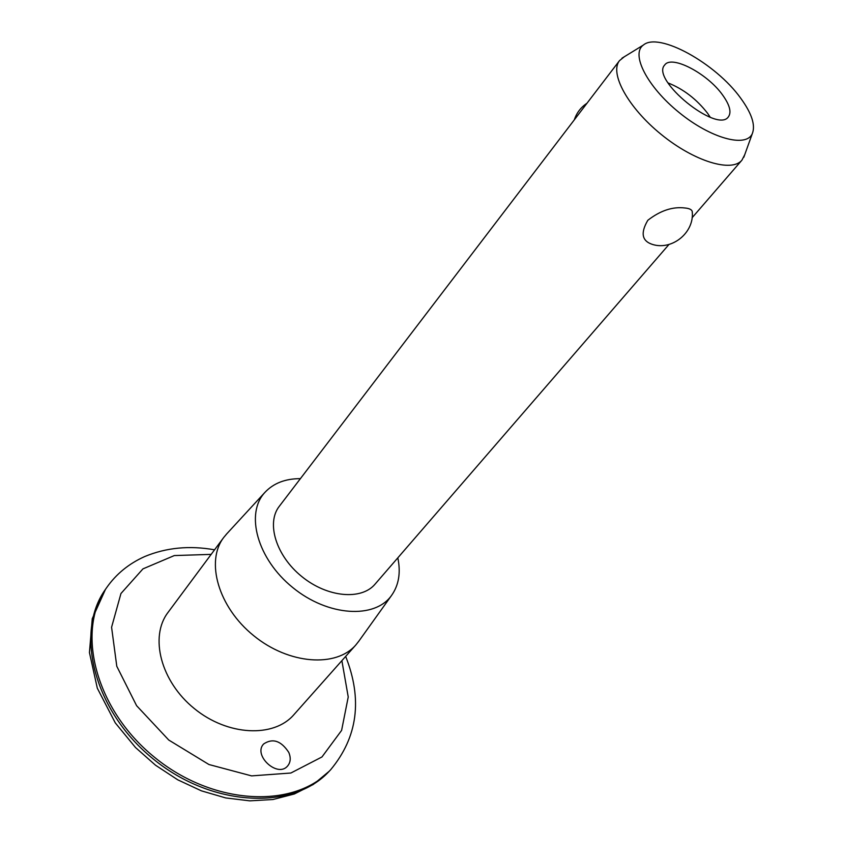 <?xml version="1.0" encoding="UTF-8"?>
<svg xmlns="http://www.w3.org/2000/svg" width="843" height="843" viewBox="0 0 843 843"><rect width="100%" height="100%" fill="white"/><g stroke="black" fill="none" stroke-linecap="round" stroke-linejoin="round"><path stroke-width="1.26" d="M692.208 211.34C694.706 232.173 672.535 250.561 652.724 244.512C641.913 241.172 640.29 233.1 647.835 220.276C660.385 210.539 672.788 206.451 685.064 208.01C689.163 208.39 691.545 209.496 692.208 211.34L692.303 212.921M288.759 752.377C291.014 757.815 290.624 762.357 287.589 766.024C277.568 778.184 252.637 755.128 263.68 743.937C272.763 737.941 281.119 740.755 288.759 752.377M668.004 82.909C683.42 89.042 696.613 99.168 707.583 113.278L710.227 117.24M722.651 95.069C729.732 104.975 731.65 112.224 728.405 116.84C717.245 133.805 650.353 79.411 664.684 65.027C671.502 54.616 707.488 73.52 722.651 95.069M740.681 98.178C751.777 113.415 755.644 125.259 752.293 133.679C746.097 148.01 710.691 138.368 679.047 112.467C647.224 86.755 630.553 54.068 643.325 45.09C658.699 31.612 715.855 63.383 740.681 98.178M744.759 154.648L741.945 160.138C731.735 172.762 694.2 161.403 661.186 134.416C628.046 107.609 609.268 73.183 619.531 60.612L624.336 56.734M669.015 244.428L375.051 584.157C361.394 600.501 327.284 597.455 301.741 576.507C276.019 555.769 266.082 522.997 279.296 506.295L619.531 60.612M397.812 557.845C400.899 572.608 398.823 585.137 391.563 595.432C374.882 619.183 327.98 616.465 292.753 587.55C257.263 558.972 245.028 513.608 264.881 492.428C273.48 483.229 285.324 478.634 300.403 478.645M358.918 641.049L355.925 644.853C336.304 667.793 288.854 664.495 253.659 635.643C218.221 607.076 205.323 561.29 223.774 537.402L226.893 533.693M355.925 644.853L293.87 714.716C273.943 737.941 227.768 736.023 194.343 708.594C160.665 681.46 149.369 636.655 168.042 612.408L223.774 537.402M341.879 660.67L348.233 696.982L341.605 730.396L321.963 756.961L290.867 773.02L251.583 775.887L208.959 764.527L168.769 740.049L136.598 705.686L116.787 666.286L111.582 627.245L120.96 593.514L142.952 568.877L174.311 555.569L211.161 554.378M329.202 771.261L313.311 784.454L294.323 793.99L272.921 799.522L249.813 800.85L225.724 797.931L201.435 790.85L177.747 779.817L155.523 765.212L135.523 747.53L115.291 722.894L97.314 688.194L89.442 652.556L92.256 618.688L105.48 589.352C74.405 632.355 93.773 710.976 153.321 759.037C212.52 807.541 293.438 810.45 329.202 771.261L330.656 769.733C294.902 808.911 213.932 805.95 154.659 757.393C95.038 709.279 75.617 630.606 106.682 587.613C116.218 573.988 128.905 563.63 144.743 556.538C166.303 547.592 189.57 545.347 214.554 549.815M586.981 103.246C580.848 107.335 576.623 112.867 574.304 119.854M643.325 45.09L621.965 58.199M752.293 133.679L743.811 157.272M692.103 217.747L741.945 160.138M264.881 492.428L226.177 534.473M391.563 595.432L358.307 641.902M330.656 769.733C357.685 737.203 362.69 699.437 345.662 656.402M105.48 589.352L106.682 587.613"/></g></svg>
